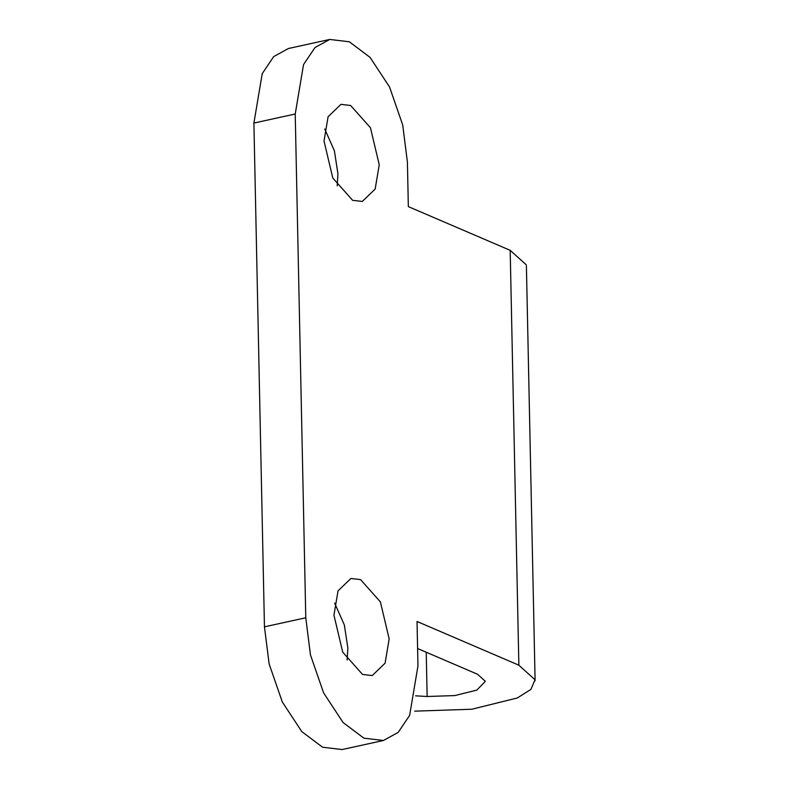 <?xml version="1.0" encoding="UTF-8"?>
<svg xmlns="http://www.w3.org/2000/svg" width="789" height="789" viewBox="0 0 789 789"><rect width="100%" height="100%" fill="white"/><g stroke="black" fill="none" stroke-linecap="round" stroke-linejoin="round"><path stroke-width="1.18" d="M305.777 617.777L295.224 114.001L303.538 64.59L314.998 47.547L329.733 39.45L349.3 41.778L370.09 57.4L389.549 87.007L402.725 125.027L407.41 162.159L408.337 206.61L510.177 250.33L518.866 665.196L417.036 621.485L417.963 665.936L409.649 715.347L398.189 732.389L383.454 740.486L363.887 738.159L343.097 722.537L323.628 692.929L310.452 654.909L305.777 617.777L264.453 626.841L269.138 663.973L282.314 701.993L301.783 731.6L322.573 747.222L342.13 749.55M526.332 264.887L510.177 250.33M295.224 114.001L253.9 123.064L264.453 626.841M253.9 123.064L262.224 73.653L273.684 56.611L288.419 48.514M415.596 695.829L427.155 696.5L454.799 695.573L476.803 690.119L485.363 681.311L477.542 674.26L417.598 648.528M334.654 603.112L344.349 624.987L347.86 647.956L347.14 660.028M337.209 185.888L337.929 173.817L334.418 150.857L324.723 128.972M389.174 638.893L385.091 663.204L372.211 675.591L362.555 674.447L342.732 652.178L333.944 615.183L338.027 590.872L350.908 578.485L360.563 579.619L380.387 601.889L389.174 638.893M324.013 141.044L332.8 178.048L352.624 200.317L362.279 201.451L375.16 189.064L379.243 164.753L370.455 127.759L350.632 105.489L340.976 104.345L328.096 116.733L324.013 141.044M414.728 711.155L471.861 709.232L517.328 697.969L530.908 689.418L535.021 679.763L518.866 665.196M426.228 652.237L427.155 696.5M342.179 749.54L383.503 740.476M535.1 680.739L526.401 265.873M288.37 48.523L329.684 39.46"/></g></svg>
